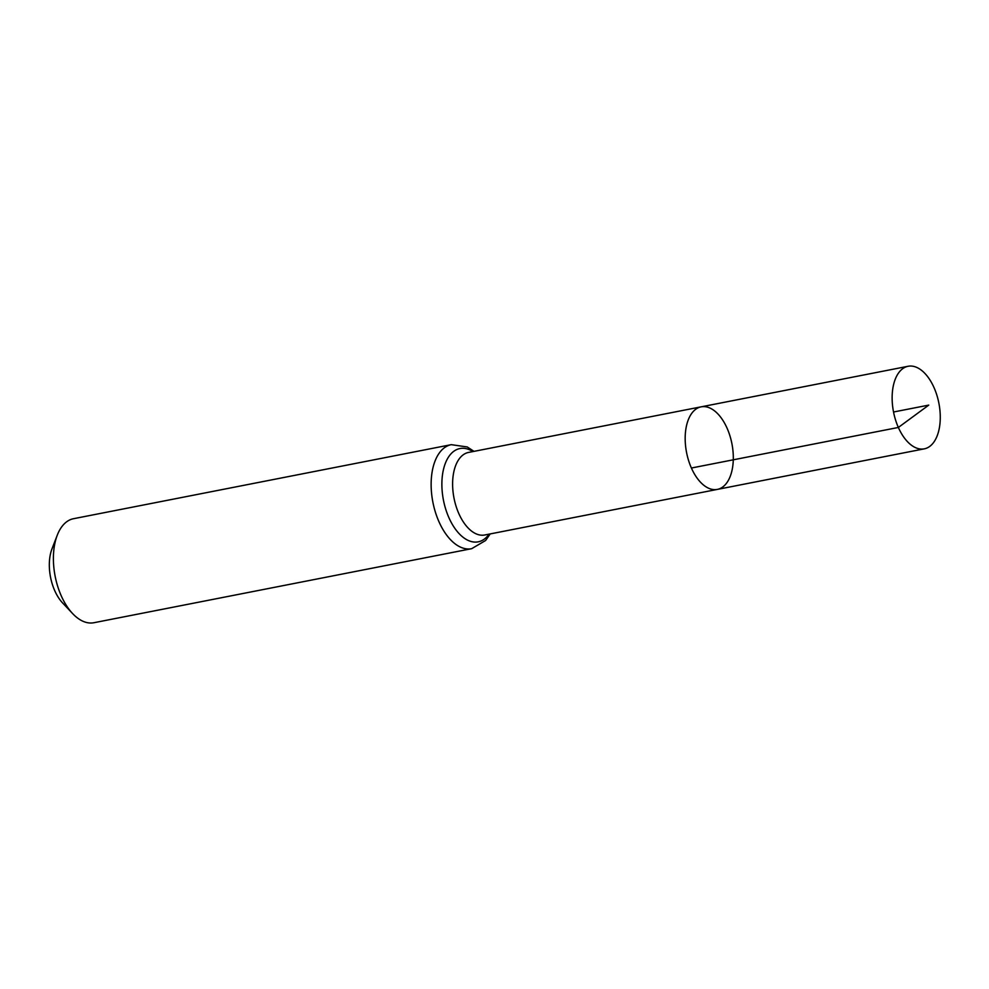 <?xml version="1.0" encoding="UTF-8"?>
<svg xmlns="http://www.w3.org/2000/svg" width="989" height="989" viewBox="0 0 989 989"><rect width="100%" height="100%" fill="white"/><g stroke="black" fill="none" stroke-linecap="round" stroke-linejoin="round"><path stroke-width="1.48" d="M691.398 468.02A42.07 23.093 -101.1 0 1 701.152 406.838A42.07 23.093 -101.1 0 1 731.909 443.678A42.07 23.093 -101.1 0 1 717.334 489.407A42.07 23.093 -101.1 0 1 691.398 468.02L898.358 427.458L928.758 405.107L893.537 412.005M474.028 451.355L467.228 446.954L451.268 444.667L73.52 518.706A52.998 29.101 78.9 0 0 57.275 535.173L51.997 548.833A36.568 20.077 78.9 0 0 54.729 590.656A36.568 20.077 78.9 0 0 62.604 602.944L72.642 613.6A52.998 29.101 78.9 0 0 93.906 622.724L471.654 548.685L485.611 540.501L490.21 533.912M57.275 535.173A52.998 29.101 78.9 0 0 61.231 595.786A52.998 29.101 78.9 0 0 72.642 613.6M717.334 489.407L484.771 534.987A42.07 23.093 78.9 0 1 458.834 513.6A42.07 23.093 78.9 0 1 468.588 452.418L701.152 406.838A42.07 23.093 78.9 0 0 686.576 452.566A42.07 23.093 78.9 0 0 717.334 489.407L924.295 448.845A42.07 23.093 -101.1 0 1 893.537 412.005A42.07 23.093 -101.1 0 1 908.112 366.276A42.07 23.093 -101.1 0 1 934.049 387.663A42.07 23.093 -101.1 0 1 924.295 448.845M451.268 444.667A52.998 29.101 78.9 0 0 438.98 521.759A52.998 29.101 78.9 0 0 471.654 548.685M472.903 451.577A47.534 26.097 78.9 0 0 445.05 464.113A47.534 26.097 78.9 0 0 448.907 517.68A47.534 26.097 78.9 0 0 489.085 534.134M701.152 406.838L908.112 366.276"/></g></svg>
